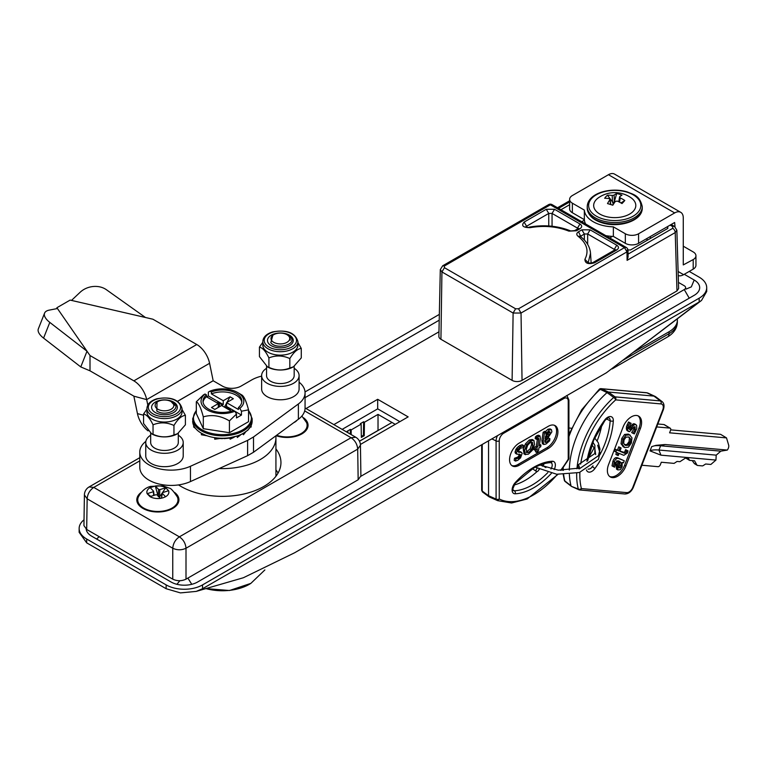 <?xml version="1.0" encoding="UTF-8"?>
<svg xmlns="http://www.w3.org/2000/svg" width="767" height="767" viewBox="0 0 767 767"><rect width="100%" height="100%" fill="white"/><g stroke="black" fill="none" stroke-linecap="round" stroke-linejoin="round"><path stroke-width="1.15" d="M219.17 468.551A53.508 30.891 0 0 0 275.928 437.717A53.508 30.891 0 0 0 275.832 435.838M689.236 271.422L699.159 277.155A25.752 14.87 180 0 1 706.704 287.673A25.752 14.87 180 0 1 699.159 298.181L202.555 584.895A25.752 14.87 180 0 1 166.142 584.895L166.142 588.72L180.427 592.901L196.247 591.395L202.555 588.72L699.159 302.006L701.508 300.453L706.704 291.489L706.704 287.673M84.025 519.796A25.752 14.87 0 0 0 79.145 528.511A25.752 14.87 0 0 0 86.681 539.019L166.142 584.895M79.145 528.511L79.145 532.327L86.681 542.844L166.142 588.72M701.508 300.443L606.467 372.733L294.595 552.786L243.379 577.743M305.026 391.937L439.338 314.393M588.193 262.726L590.523 253.254C589.938 246.696 586.467 241.039 580.12 236.274L578.011 236.226C586.908 243.273 589.2 250.982 584.895 259.342C585.02 263.407 588.251 264.548 594.588 262.774L616.754 249.975C619.017 248.383 619.017 246.792 616.754 245.21L614.271 249.352L614.866 249.879M587.656 244.366L587.656 233.983L584.349 233.983L580.379 236.476M581.079 237.032L578.51 231.778C576.42 233.187 576.257 234.673 578.011 236.226M588.241 262.745L584.895 259.342M614.185 250.272L614.271 249.352L587.656 233.983L590.13 229.841L581.865 229.841L578.51 231.778M614.961 250.32L615.201 249.658L616.754 249.975M615 249.802L592.833 262.602L594.588 262.774M584.349 240.033L584.349 233.983L581.865 229.841M578.165 229.074L578.404 228.422L574.665 230.599L576.429 230.781L579.957 228.739C582.23 227.147 582.23 225.556 579.957 223.964L554.541 209.286L546.277 209.286L548.75 213.437L552.058 213.437L554.541 209.286M574.665 230.599L568.884 231.135L576.429 230.781M577.398 229.026L577.484 228.115L578.078 228.633M548.75 225.958L548.75 213.437L526.584 226.236L526.804 227.061M546.277 209.286L524.11 222.085L526.584 226.236L525.817 226.716M525.807 227.003L530.055 227.674C543.947 225.268 556.89 226.418 568.884 231.135M552.058 226.255L552.058 213.437L577.484 228.115L579.957 223.964M578.203 228.566L579.957 228.739M628 250.435L626.975 251.864L624.491 247.616L518.55 308.785L521.033 313.032L626.975 251.864L627.099 260.349L628.096 256.859L628 250.435A3.509 3.509 0 0 0 626.246 247.444L624.491 247.616L550.361 204.818L444.419 265.986L442.664 265.804L548.606 204.645L552.115 204.645A3.509 3.509 0 0 0 548.606 204.645M569.622 204.722L560.936 209.736M581.712 221.73L584.396 220.177M613.149 203.571L614.3 202.91M627.157 249.965L630.464 249.965L667.798 228.413L667.75 226.486M612.459 236.38L609.775 237.933M667.606 228.518L667.798 226.505M628.058 254.117L672.736 228.317L672.736 226.601A3.509 2.023 -60 0 1 674.49 226.428L671.173 224.51M672.736 228.317A3.509 2.023 60 0 1 675.219 232.574L627.099 260.349M676.858 230.196L678.622 288.565L676.983 290.923L675.219 232.574L676.858 230.196L674.49 226.428M522.039 380.374L521.033 313.032L513.113 313.032L441.936 271.94L440.296 269.61L438.868 336.358A7.028 4.056 -0 0 0 440.929 339.282L512.107 380.374A7.028 4.056 -0 0 0 522.039 380.374L676.983 290.923M350.308 434.103L350.385 429.405L347.067 431.313L347.911 432.722M364.248 435.733L363.424 435.253L363.625 421.754L360.317 423.672L361.142 424.141L361.343 437.411L364.248 435.733L364.45 422.233L363.625 421.754M361.324 436.461L363.424 435.253M359.455 441.178L378.026 430.45L378.026 414.401L364.45 422.233M361.142 424.141L351.209 429.884L350.385 429.405M351.142 434.582L351.209 429.884M347.902 431.792L347.096 432.252M395.245 424.333L378.026 414.401M399.875 421.658L377.69 408.859L377.69 399.3L333.856 424.611M342.13 429.386L377.69 408.859M360.394 444.457L408.149 416.884L377.69 399.3M438.973 331.804L306.043 408.552M360.883 476.288L684.269 289.581A4.679 2.704 0 0 0 685.64 287.673A4.679 2.704 0 0 0 684.269 285.755L678.44 282.4M684.269 274.289L694.193 280.022A18.724 10.815 180 0 1 699.686 287.673A18.724 10.815 180 0 1 694.193 295.314L197.589 582.028A18.724 10.815 180 0 1 171.108 582.028L91.647 536.152A18.724 10.815 180 0 1 86.201 529.163M305.065 397.651L439.213 320.194M514.024 485.032A59.653 34.438 120 0 0 525.299 480.286A59.653 34.438 120 0 0 537.044 471.59M538.75 469.979A59.653 34.438 120 0 0 539.326 469.423M542.422 466.211A59.653 34.438 120 0 0 542.883 465.703A4.324 2.502 120 0 0 544.167 463.69M498.818 499.585A74.629 43.086 -60 0 1 496.096 499.202M557.973 474.37L527.178 498.962L511.589 502.999L497.697 500.669L490.362 497.428A74.629 43.086 -60 0 1 489.068 496.805L482.75 492.155A2.339 1.409 126.4 0 1 482.635 492.088L489.068 496.805L488.55 495.722L496.086 499.068L496.086 440.929L491.868 438.887M517.332 448.379L516.028 449.136M537.178 435.675A13.576 7.843 -60 0 1 535.328 437.583M523.573 445.522L519.47 447.401L516.459 452.309L516.881 454.179L520.17 454.428L520.515 455.54L519.096 457.87L515.855 459.021L515.539 461.082L517.783 460.305L520.582 457.832L522.212 453.23L521.129 452.271L518.578 452.262L518.137 451.159L520.534 448.149L523.238 447.707L523.573 445.522L522.25 444.755L519.681 445.55L516.776 448.053L515.136 451.542L515.136 452.751L516.344 453.661M516.824 450.354L517.687 448.58M519.23 452.329L518.118 451.686M521.129 452.271L517.907 451.562M520.064 452.271L518.732 451.504M521.522 452.357L519.805 451.504M520.889 452.463L520.525 451.782M519.901 456.144L520.525 454.889M518.751 457.669L519.374 456.911M515.539 461.082L514.206 460.315L514.523 458.254L515.855 459.021M519.096 457.87L517.773 457.103L514.523 458.254M520.256 456.346L518.933 455.579L517.773 457.103M519.767 457.142L518.444 456.375M516.459 453.518L515.136 452.751M516.881 454.179L515.558 453.412M517.044 450.478L515.721 449.711M516.459 452.309L515.136 451.542M518.099 448.82L516.776 448.053M549.891 431.696L548.616 431.926L546.478 434.132L545.097 438.542L549.373 435.042L550.217 432.933L549.853 431.677M545.433 436.557L548.05 434.275L548.894 432.166L548.597 430.949M550.217 432.933L548.894 432.166M549.929 438.762L546.411 442.214L545.164 442.454L544.838 440.162L547.935 437.89L551.885 431.831L551.444 429.654L549.249 429.999L545.816 434.074L546.085 432.109L544.762 431.342L543.151 432.272L541.876 440.546L542.394 443.719L543.717 444.486L546.008 444.007L549.603 440.843L549.929 438.762L548.597 437.995L544.762 441.619M546.085 432.109L544.474 433.039L543.151 432.272M551.262 429.549L550.121 428.887L547.926 429.242L545.395 431.706M551.444 429.654L550.121 428.887M544.474 433.039L543.199 441.303L543.717 444.486M536.497 439.328L538.664 438.197L538.731 439.827L537.629 446.988L535.098 448.455L534.829 450.191L537.36 448.733L536.785 452.492L538.492 450.91L538.971 447.803L540.697 446.806L540.965 445.071L539.239 446.068L540.39 438.532L539.997 435.992L536.766 437.593L536.497 439.328L535.174 438.571L537.341 437.43M539.383 445.982L539.489 444.39M540.965 445.071L539.632 444.304M536.785 452.492L535.462 451.734L535.778 449.644M534.829 450.191L533.506 449.424L535.088 448.513M538.731 439.827L537.408 439.06L536.306 446.231L533.774 447.688L533.506 449.424M537.629 446.988L536.306 446.231M538.329 436.337L537.005 435.57L535.443 436.826L535.174 438.571M539.997 435.992L538.674 435.225L537.005 435.57M526.325 452.089L530.083 448.896L531.55 444.687L531.186 441.658M526.546 452.501L528.751 452.415L531.406 449.663L532.873 445.454L532.509 442.425L530.265 442.521L527.677 445.186L526.277 449.309L526.833 452.751M530.649 440.747L526.728 444.678L524.618 450.334L525.453 454.716L524.129 453.959L523.295 449.577L525.395 443.911L529.326 439.98L532.298 439.472L533.928 440.469L530.649 440.747L529.326 439.98M523.803 453.7L525.136 454.467L528.367 454.198L532.375 450.239L534.532 444.438L533.928 440.469M537.485 438.388L537.408 439.06M554.407 425.292A13.576 7.843 -60 0 1 555.663 436.337A13.576 7.843 -60 0 1 546.986 447.698L517.85 464.524A13.576 7.843 -60 0 1 511.762 465.521M519.173 454.026L518.933 455.579M519.173 465.281A13.576 7.843 -60 0 1 512.385 465.952A13.576 7.843 -60 0 1 510.304 455.08A13.576 7.843 -60 0 1 519.173 443.115L548.309 426.289A13.576 7.843 -60 0 1 555.097 425.618A13.576 7.843 -60 0 1 557.178 436.5A13.576 7.843 -60 0 1 548.309 448.465L519.173 465.281L517.85 464.524M560.629 470.324A71.446 41.245 120 0 0 568.232 459.165L568.587 459.414A2.339 2.339 0 0 0 568.922 458.206L568.922 400.067A2.339 1.352 180 0 1 568.232 401.026A6.174 3.567 120 0 0 563.87 398.504L503.612 433.288A6.174 3.567 120 0 0 499.25 440.852L499.25 498.991A2.339 1.352 180 0 1 496.086 499.068A2.339 1.275 -66.1 0 0 496.613 500.161A2.339 1.908 -63.4 0 0 499.25 498.991A71.446 41.245 120 0 0 557.427 474.313M497.697 500.669A73.776 42.597 -60 0 1 496.613 500.161L489.068 496.805M482.232 444.457L482.232 491.072L488.55 495.722L488.55 440.804M482.635 492.088A2.339 1.409 126.4 0 1 482.232 491.072A2.339 1.352 180 0 1 481.676 490.199L481.676 444.774M482.04 490.918A2.339 1.908 -63.4 0 0 482.357 491.743M539 469.26A2.109 1.189 -59 0 1 537.523 471.398A2.109 1.189 -59 0 1 536.469 471.504A2.109 1.189 -59 0 1 537.178 468.292M578.663 465.176C579.708 467.534 579.679 468.685 578.596 468.637C577.551 466.278 577.58 465.128 578.663 465.176L578.069 464.879L594.818 453.546L594.876 445.32L592.862 442.204M594.674 437.995L598.298 442.732L600.005 449.232L598.433 455.742L579.19 468.934L578.596 468.637M250.905 426.001A0.94 0.738 -155.1 0 0 251.145 425.532A29.731 17.162 0 0 0 252.151 421.083L252.151 418.667A29.731 17.162 180 0 1 233.801 434.525A29.731 17.162 180 0 1 201.395 430.805A29.731 17.162 180 0 1 192.69 418.667L193.763 425.781A0.94 0.738 -24.9 0 1 193.706 425.532A29.731 17.162 0 0 0 201.395 433.221A29.731 17.162 0 0 0 214.731 437.669L220.541 438.436M203.303 416.855C211.932 414.333 220.637 415.676 229.419 420.891L236.495 414.065L236.495 417.929L241.461 415.062L241.461 411.198L248.537 409.856L248.537 421.677L229.419 432.713L203.303 428.676L196.314 413.595L196.314 401.783C198.624 402.905 200.954 407.929 203.303 416.855L203.303 428.676M241.461 411.198L239.822 408.389A21.38 12.349 0 0 0 237.54 392.474A21.38 12.349 0 0 0 209.985 391.16L208.356 392.081L208.356 395.954L206.697 396.903M237.54 392.474L241.538 394.784C243.887 395.993 246.217 401.026 248.537 409.856M203.063 402.167A19.434 11.217 0 0 1 206.428 396.75L206.428 394.842A19.434 11.217 0 0 0 202.996 401.208A19.434 11.217 0 0 0 208.682 409.137A19.434 11.217 0 0 0 233.456 410.441L226.562 406.462L225.728 406.941L230.301 409.578L229.477 410.057M245.45 432.233L243.446 434.755L243.446 433.221L248.019 430.057A0.94 0.662 -135 0 0 248.172 429.664A29.731 17.162 0 0 0 251.145 425.532L251.145 427.056L250.464 426.951M242.784 433.604A0.94 0.537 -120 0 0 243.446 433.221A29.731 17.162 0 0 0 248.172 429.664L251.087 425.781M240.445 435.081L237.291 437.478L237.291 435.953L243.254 433.652M234.203 437.219L230.119 439.194L230.119 437.669L237.291 435.953A29.731 17.162 0 0 0 243.446 433.221M222.42 438.475L228.039 438.158M229.87 437.909L230.119 437.669A29.731 17.162 0 0 0 237.291 435.953M219.563 438.571L214.731 439.194L214.731 437.669A29.731 17.162 0 0 0 222.42 438.254A29.731 17.162 0 0 0 230.119 437.669M220.043 406.405L217.857 402.387L217.023 402.867M219.113 406.941L218.288 406.462M206.428 396.75L218.288 403.595L211.5 407.517L214.808 409.425L221.596 405.503L231.385 411.16M224.405 407.133L226.562 403.183M226.994 402.387L230.033 396.807L223.245 400.729L223.245 404.554L208.356 395.954M227.713 409.041L228.115 408.312M239.822 408.389L238.422 407.574L238.422 409.482L226.562 402.637L233.35 398.725L230.033 396.807M217.857 402.387L222.42 405.034L223.245 404.554M222.42 405.034L222.42 405.983M241.778 402.167A19.434 11.217 0 0 0 211.395 393.883L211.395 391.975L209.985 391.16M238.422 407.574A19.434 11.217 0 0 0 241.854 401.208A19.434 11.217 0 0 0 231.452 391.275A19.434 11.217 0 0 0 211.395 391.975M223.245 400.729L211.395 393.883M226.562 406.462L226.562 402.637M225.728 407.9L225.728 406.941M241.461 415.062L234.855 411.256L236.495 414.065M218.288 407.421L218.288 403.595M206.428 394.842L205.019 394.027L203.389 394.947L196.314 401.783M229.419 420.891L229.419 432.713M233.456 410.441L234.855 411.256A21.38 12.349 0 0 1 207.301 409.933A21.38 12.349 0 0 1 205.019 394.027M220.56 403.95A29.731 17.162 0 0 0 218.758 404.056M252.065 422.387L252.151 421.083M201.395 434.755L201.395 433.221L206.428 435.675L201.395 434.755M195.547 428.417L193.706 427.056L193.706 425.532L194.358 426.759M174.493 492.366A21.073 12.167 180 0 1 172.757 508.435A21.073 12.167 180 0 1 142.969 508.435L142.969 508.435A21.073 12.167 180 0 1 141.233 492.366M275.928 448.877A58.522 33.786 180 0 1 280.952 462.568A58.522 33.786 180 0 1 244.817 493.785A58.522 33.786 180 0 1 181.041 486.46A58.522 33.786 180 0 1 178.529 484.917M139.786 460.842L93.766 487.409L89.087 486.949A9.367 9.367 0 0 0 84.408 494.916L87.15 498.818C87.563 493.967 89.777 490.161 93.766 487.409L179.382 536.842C175.384 539.594 173.179 543.391 172.757 548.242L87.15 498.818L86.681 529.46L172.757 579.162C177.177 581.223 181.587 581.223 186.007 579.162L358.16 479.768L360.902 475.895L360.442 445.224A9.367 9.367 0 0 0 355.763 437.248L351.075 437.717L179.382 536.842C183.38 539.594 185.585 543.391 186.007 548.242C181.587 550.303 177.177 550.303 172.757 548.242L172.757 579.162M358.16 479.768L357.7 449.117L360.442 445.224M278.047 473.076A58.522 33.786 0 0 0 275.928 469.903M303.607 417.823A21.073 12.167 180 0 1 301.882 433.892A21.073 12.167 180 0 1 276.043 435.685M84.408 494.916L83.939 525.596L86.681 529.46M693.205 259.572A9.367 5.407 0 0 0 695.947 255.747L695.947 265.305A9.367 5.407 180 0 1 693.205 269.131L693.205 259.572L683.272 264.922L683.272 217.905A12.176 7.028 120 0 0 680.751 212.334A12.176 7.028 120 0 0 674.663 212.929L638.575 233.772L638.575 243.321A9.367 5.407 180 0 1 625.335 243.321L625.335 233.772A9.367 5.407 0 0 0 638.575 233.772M680.751 212.334L614.54 174.099A12.176 7.028 120 0 0 608.452 174.703L572.364 195.537A9.367 5.407 0 0 0 569.622 199.362A9.367 5.407 0 0 0 572.364 203.188L584.339 210.1L584.339 219.659L572.364 212.737A9.367 5.407 180 0 1 569.622 208.921L569.622 199.362M674.998 226.754L674.663 222.488L638.575 243.321M584.339 210.1A30.431 17.574 0 0 0 613.36 226.85L625.335 233.772M613.36 226.85L613.36 236.409A30.431 17.574 180 0 1 605.844 235.661M585.633 223.993A30.431 17.574 180 0 1 584.339 219.659M613.36 236.409L625.335 243.321M693.205 269.131L683.598 274.672A12.176 7.028 -60 0 1 678.239 275.602M695.947 255.747A9.367 5.407 0 0 0 693.205 251.931L683.272 246.188M678.114 271.499L683.598 274.672M610.59 204.501L609.88 199.727A28.379 12.224 102.7 0 0 607.512 203.581A25.819 2.637 19.4 0 1 612.804 205.201A28.379 9.367 -68.9 0 1 615.383 201.414L617.272 201.079A28.379 18.974 38.8 0 1 621.999 203.562A25.819 3.567 -39.1 0 0 623.504 201.97A25.819 3.567 -39.1 0 0 624.798 200.513A28.379 21.831 -133.2 0 0 620.187 197.896L619.583 202.191M633.36 211.165A21.073 12.167 0 0 0 630.963 197.713A28.389 28.389 0 0 0 598.519 197.713A21.073 12.167 0 0 0 596.112 199.794A21.073 12.167 0 0 0 604.885 216.227A21.073 12.167 0 0 0 633.36 211.165M607.483 195.221L612.469 201.913L612.21 195.46A28.379 21.831 -133.2 0 0 607.483 195.221A25.819 17.507 58.3 0 0 605.978 196.611A25.819 17.507 58.3 0 0 604.684 198.279A28.379 18.974 38.8 0 1 609.295 198.643L609.88 199.727L609.295 198.643M612.21 195.46L614.099 195.125L614.357 202.833M618.787 201.788L619.602 196.803A28.379 9.367 -68.9 0 1 621.97 195.201A25.819 23.719 -56.8 0 0 616.678 193.591A28.379 12.224 102.7 0 0 614.099 195.125M619.602 196.803L620.187 197.896M616.678 193.591L614.367 201.577M624.798 200.513L620.973 202.958M612.449 205.086L613.303 204.156L612.469 201.913M612.823 202.335L614.166 202.105M170.303 413.95A12.876 7.43 180 0 1 152.997 410.681A12.876 7.43 180 0 1 158.664 400.69A12.876 7.43 180 0 1 175.969 403.96A12.876 7.43 180 0 1 170.303 413.95A12.876 7.43 0 0 0 175.969 403.96A12.876 7.43 0 0 0 158.664 400.69A12.876 7.43 0 0 0 152.997 410.681A12.876 7.43 0 0 0 170.303 413.95M177.474 433.748A18.14 10.47 180 0 1 177.311 433.844A18.14 10.47 180 0 1 172.69 435.781A18.14 10.47 180 0 1 151.655 433.844L143.563 423.48L143.563 414.017C146.727 414.631 149.881 418.226 153.036 424.813C159.948 422.042 166.918 422.262 173.956 425.464C177.743 419.137 181.558 415.752 185.403 415.34L182.038 409.425M185.403 415.34L185.403 424.803L177.599 433.681L173.956 434.927C167.043 437.698 160.073 437.478 153.036 434.275L150.984 433.451M146.928 411.908A17.555 10.134 0 0 0 172.422 420.949A17.555 10.134 0 0 0 182.038 411.908L182.038 408.466A17.555 10.134 180 0 1 172.422 417.507A17.555 10.134 180 0 1 146.928 408.466L146.928 411.908M146.928 409.175L143.563 414.017M173.956 434.927L173.956 425.464M153.036 434.275L153.036 424.813M157.868 409.233A9.367 5.407 0 0 0 171.108 409.233A9.367 5.407 0 0 0 171.108 401.592L174.531 405.331L172.575 402.435C183.102 407.871 166.477 417.44 156.813 411.045L157.024 402.071L157.868 401.592A9.367 5.407 0 0 0 157.868 409.233M171.108 401.592A9.367 5.407 0 0 0 157.868 401.592M150.677 433.269L150.677 442.492A13.816 7.977 0 0 0 154.713 448.129A13.816 7.977 0 0 0 169.766 449.865A13.816 7.977 0 0 0 178.299 442.492L178.299 433.24M150.677 435.196A18.724 10.815 0 0 0 145.759 442.492A18.724 10.815 0 0 0 151.243 450.143A18.724 10.815 0 0 0 171.655 452.482A18.724 10.815 0 0 0 183.217 442.492A18.724 10.815 0 0 0 178.299 435.196M145.759 442.492L145.759 455.876A18.724 10.815 0 0 0 151.243 463.517A18.724 10.815 0 0 0 171.655 465.866A18.724 10.815 0 0 0 183.217 455.876L183.217 442.492M677.29 318.947A28.427 16.414 180 0 1 677.357 320.146A28.427 16.414 180 0 1 669.035 331.756L632.612 352.782M359.483 441.246L392.004 422.473M261.633 376.118A31.322 18.082 0 0 0 251.586 380.01L241.03 386.108A13.154 7.593 180 0 1 222.42 386.108L213.178 380.768L177.628 401.294M145.864 441.341A31.322 18.082 0 0 0 139.786 452.051A31.322 18.082 0 0 0 157.408 468.311A31.322 18.082 0 0 0 190.446 466.278L247.616 440.373L253.513 436.969L253.513 452.262L298.382 419.252A31.322 18.082 0 0 0 305.065 408.092L305.065 392.8A31.322 18.082 0 0 0 299.092 382.177M253.513 436.969L298.382 403.96A31.322 18.082 0 0 0 305.065 392.8M247.616 440.373L247.616 455.665L253.513 452.262M139.786 452.051L139.786 467.343A31.322 18.082 0 0 0 157.408 483.603A31.322 18.082 0 0 0 190.446 481.571L247.616 455.665M57.429 308.526L49.203 310.127A18.724 8.063 21.6 0 0 44.582 313.128A18.724 8.063 21.6 0 0 49.807 322.399L87.007 351.219L56.892 307.73L70.123 300.098L71.504 300.405L80.151 292.256A18.724 15.187 -13.1 0 1 106.402 289.725L145.442 317.48L71.504 300.405M49.807 322.399L43.575 338.113A18.724 8.063 -158.4 0 1 38.35 328.842L44.582 313.128M43.575 338.113L80.775 366.933L90.007 370.825L133.851 396.136L137.446 413.614A18.772 10.843 -120 0 0 148.05 430.881M56.892 308.631L56.892 307.73L90.007 355.533L90.007 370.825M213.178 380.768L209.583 363.29A18.772 10.843 -120 0 0 196.755 344.527L133.851 380.844L90.007 355.533L87.007 351.219L80.775 366.933M133.851 380.844A18.772 10.843 60 0 1 146.679 399.607L147.791 405.081M213.149 380.72L177.57 401.266M196.755 344.527L152.911 319.216L145.442 317.48M272.103 341.066A9.367 5.407 0 0 0 284.778 343.28A9.367 5.407 0 0 0 288.613 335.956A9.367 5.407 0 0 0 286.983 334.69A9.367 5.407 0 0 0 273.742 334.69A9.367 5.407 0 0 0 272.103 341.066M286.983 334.69L289.399 336.445L290.329 340.145L289.696 336.627L287.999 335.275L290.444 337.087C297.721 344.038 276.925 350.414 270.799 342.676L272.86 335.198L273.742 334.69M266.552 366.367L266.552 375.59A13.816 7.977 0 0 0 268.182 379.358A13.816 7.977 0 0 0 283.723 383.327A13.816 7.977 0 0 0 294.173 375.59L294.173 366.338M266.552 368.294A18.724 10.815 0 0 0 261.633 375.59A18.724 10.815 0 0 0 263.848 380.7A18.724 10.815 0 0 0 284.921 386.079A18.724 10.815 0 0 0 299.092 375.59A18.724 10.815 0 0 0 296.867 370.49A18.724 10.815 0 0 0 294.173 368.294M261.633 375.59L261.633 388.974A18.724 10.815 0 0 0 263.848 394.085A18.724 10.815 0 0 0 284.921 399.463A18.724 10.815 0 0 0 299.092 388.974L299.092 375.59M286.177 347.058A12.876 7.43 180 0 1 268.872 343.789A12.876 7.43 180 0 1 274.538 333.789A12.876 7.43 180 0 1 291.843 337.058A12.876 7.43 180 0 1 286.177 347.058A12.876 7.43 0 0 0 291.843 337.058A12.876 7.43 0 0 0 274.538 333.789A12.876 7.43 0 0 0 268.872 343.789A12.876 7.43 0 0 0 286.177 347.058M293.349 366.847A18.14 10.47 180 0 1 293.186 366.942A18.14 10.47 180 0 1 288.565 368.879A18.14 10.47 180 0 1 267.53 366.942L259.438 356.588L259.438 347.125C262.602 347.729 265.756 351.324 268.91 357.911C275.823 355.14 282.793 355.361 289.83 358.572C293.617 352.235 297.433 348.86 301.278 348.439L297.912 342.523M301.278 348.439L301.278 357.901L293.473 366.779L289.83 368.035C282.918 370.806 275.947 370.586 268.91 367.374L266.858 366.559M262.803 345.006A17.555 10.134 0 0 0 288.296 354.057A17.555 10.134 0 0 0 297.912 345.006L297.912 341.574A17.555 10.134 180 0 1 288.296 350.615A17.555 10.134 180 0 1 262.803 341.574L262.803 345.006M262.803 342.274L259.438 347.125M289.83 368.035L289.83 358.572M268.91 367.374L268.91 357.911M160.428 498.368A11.006 6.357 180 0 1 149.987 496.632L155.902 494.744L157.168 494.955L160.437 498.387L163.179 497.754L165.557 496.757L162.288 493.325L161.569 498.176M177.436 497.121A20.134 11.62 180 0 1 177.992 499.835A20.134 11.62 180 0 1 167.59 510.017A20.134 11.62 180 0 1 137.734 499.835A20.134 11.62 180 0 1 138.29 497.121C141.272 491.331 145.327 487.764 150.457 486.422L162.872 485.799L169.267 488.148C170.696 487.994 173.428 490.985 177.436 497.121M155.289 486.01L158.28 496.728L158.558 489.423L155.298 486.01L150.169 487.639L153.438 491.053L153.074 491.791L147.139 493.689L149.987 496.632M155.298 486.01A11.006 6.357 180 0 1 165.739 487.754L168.567 490.707A11.006 6.357 180 0 1 165.547 496.738M165.739 487.754L159.833 489.634L159.546 496.939L162.163 493.095M162.441 492.682L165.758 487.754M158.558 489.423L159.833 489.634M162.652 492.596L162.288 493.325L162.652 492.596L168.567 490.707M147.159 493.67A11.006 6.357 180 0 1 150.179 487.649M150.811 496.364L147.139 493.689M153.592 495.482L153.438 491.053M301.862 416.05L306.56 422.579A20.134 11.62 180 0 1 307.116 425.292A20.134 11.62 180 0 1 284.778 436.845A20.134 11.62 180 0 1 276.619 435.263M297.011 420.258A11.006 6.357 180 0 1 293.771 422.646M563.246 474.61L564.339 480.257A2.339 1.611 -14.2 0 0 564.828 480.957L571.022 485.77A74.629 44.659 -59 0 1 569.373 474.342M569.315 470.113A74.629 44.659 -59 0 1 576.065 438.024A74.629 44.659 -59 0 1 607.042 392.599L600.235 389.358A73.776 44.15 121 0 0 569.881 434.026A73.776 44.15 121 0 0 568.922 436.605M571.846 486.527L578.289 489.039A2.339 1.611 -14.2 0 0 581.396 488.579L626.706 492.615A6.174 3.691 121 0 0 632.804 487.352A2.339 0.527 21.1 0 0 633.379 487.237L663.33 409.76C664.558 405.983 664.117 403.241 662.017 401.553L655.747 396.788A9.367 5.599 121 0 0 655.123 396.414A9.367 5.599 121 0 0 653.915 396.098L646.878 392.829A2.339 1.802 -84.9 0 0 646.408 392.704L601.107 388.658A2.339 2.339 0 0 0 599.324 389.252A2.339 0.844 47.9 0 1 600.235 389.358A2.339 1.505 115.5 0 1 601.577 388.783A2.339 1.802 -84.9 0 0 601.107 388.658M633.916 424.956L630.599 429.041L629.419 429.386L628.95 427.459L631.116 423.336L629.812 422.799L628.288 425.647L627.559 429.309L627.866 430.718L629.602 431.658L633.801 427.209L635.076 426.73L635.162 429.923L632.938 433.317L634.328 433.892L636.744 428.648L636.648 425.417L635.766 424.563L633.916 424.956L632.631 424.18L628.729 428.648M632.938 433.317L631.653 432.55L633.868 429.146L634.367 426.778M630.1 429.606L631.107 428.274M629.812 422.799L628.518 422.023L626.438 426.768L626.581 429.942L628.71 431.543M626.581 429.942L627.425 430.776L626.581 429.942M631.116 423.336L628.518 422.023M631.231 428.302L629.947 427.535M632.976 425.915L631.692 425.139M635.364 424.64L634.482 423.796L632.631 424.18M636.006 424.678L634.482 423.796L636.006 424.678M617.617 467.18L618.844 466.902L619.909 465.262L619.698 461.312M621.069 466.336L620.1 467.659L621.203 466.029L621.51 463.22L619.391 461.178L618.058 466.758L618.902 467.947L620.129 467.669L618.844 466.902M621.203 466.029L619.909 465.262M624.261 460.794L617.732 457.861C615.728 457.036 614.146 458.139 612.967 461.178L612.028 465.866L614.635 467.189L615.278 462.568L618.355 460.756L617.205 464.764L617.857 469.941L620.292 469.711L622.104 466.959L622.19 462.386L623.466 462.865L624.261 460.794L619.027 458.637C617.023 457.813 615.431 458.915 614.262 461.945L613.322 466.643M616.879 460.641L615.911 463.997L616.572 469.174L617.857 469.941M616.006 452.099L617.972 452.913L617.109 455.128L618.212 455.579L619.074 453.364L623.839 455.33L627.511 452.913L628.01 450.881L626.907 450.43L625.738 453.201L624.415 453.172L619.87 451.303L621.126 448.043L620.024 447.592L618.768 450.843L616.38 449.865L616.006 452.099L614.712 451.322L615.096 449.088L616.38 449.865M616.601 452.348L615.824 454.352L617.109 455.128M618.768 450.843L615.096 449.088M620.024 447.592L618.739 446.816L617.483 450.076M619.774 447.439L618.739 446.816M621.126 448.043L619.841 447.276M626.907 450.43L625.623 449.654L624.453 452.425L619.947 451.092M628.01 450.881L625.623 449.654M624.28 444.707L626.994 444.467L629.036 441.667L629.41 438.254L628.643 436.931M628.278 445.234L630.321 442.444L630.704 439.021L628.806 436.998L626.064 437.113L624.05 439.865L623.686 443.355L625.565 445.483L628.278 445.234L626.994 444.467M630.321 442.444L629.036 441.667M629.352 437.267L628.806 436.998M631.346 443.038L631.998 437.88L629.582 434.86L625.882 435.215L623.025 439.261L622.305 444.534L624.798 447.621L628.451 447.142L631.346 443.038M628.298 434.093L630.158 435.148L628.298 434.093L624.597 434.438L621.74 438.484L621.021 443.757L623.513 446.845M622.89 446.538L624.798 447.621M628.537 445.052L629.697 443.125M638.048 415.839A13.576 8.121 -59 0 1 639.084 427.813L624.597 465.272A13.576 8.121 -59 0 1 609.64 476.47M623.092 427.046A13.576 8.121 -59 0 1 638.719 416.174A13.576 8.121 -59 0 1 640.368 428.58L625.882 466.039A13.576 8.121 -59 0 1 610.254 476.911A13.576 8.121 -59 0 1 608.605 464.495L623.092 427.046M563.649 474.61A73.776 44.15 121 0 0 564.828 480.957A2.339 1.419 127.8 0 0 565.174 481.542L571.377 486.345M576.937 468.8A73.776 44.15 -59 0 1 583.351 442.118A73.776 44.15 -59 0 1 613.696 397.45L607.042 392.599L608.375 392.033L653.915 396.098L660.349 400.92A8.504 5.091 -59 0 1 662.017 401.553M580.667 464.073A71.446 42.751 121 0 1 615.69 399.875A2.339 0.844 47.9 0 0 613.696 397.45A2.339 1.285 -54 0 1 615.038 396.875L660.349 400.92A2.339 1.802 -84.9 0 1 660.991 403.921L615.69 399.875A2.339 1.802 -84.9 0 0 615.038 396.875L608.375 392.033L601.577 388.783L646.878 392.829A8.504 5.091 121 0 1 647.981 393.116L655.123 396.414M571.549 486.451L578.826 489.739A2.339 2.339 0 0 0 579.584 489.94A2.339 1.802 -84.9 0 1 579.114 489.816A2.339 1.371 -65.7 0 1 578.826 489.739L578.826 489.739A2.339 1.371 -65.7 0 1 578.289 489.039A73.776 44.15 -59 0 1 576.688 473.191M601.788 425.071A59.653 35.694 -59 0 1 597.148 440.872M594.157 447.612A59.653 35.694 -59 0 1 588.059 458.292M692.227 460.593L694.193 463.373A2.339 1.4 121 0 0 694.519 463.719L697.251 465.358A2.339 1.4 121 0 0 697.634 465.483L702.227 465.895A2.339 1.4 121 0 0 703.234 465.579L705.65 463.997L710.865 464.457L715.947 460.066L660.943 455.157L650.042 450.881A41.197 9.214 21.1 0 1 658.958 450.037L716.205 455.147L715.947 460.066M641.883 465.233L658.048 466.681A2.339 1.4 121 0 0 660.358 464.687L661.307 462.242L674.097 463.383L677.05 461.446L679.946 461.696L685.842 457.822L688.229 458.033L689.533 460.353L694.557 460.804L696.925 465.023A2.339 1.4 121 0 0 697.251 465.358M670.694 429.865L720.577 434.323L726.522 437.899L669.591 432.818L670.54 430.364A2.339 1.4 121 0 0 670.262 428.226L664.308 424.65A2.339 1.4 121 0 0 663.925 424.534L657.827 423.988M670.262 428.226A2.339 1.4 121 0 0 669.879 428.101L656.696 426.931M650.042 450.881L651.691 446.624L655.948 445.368L665.056 444.515L727.298 450.076A4.679 2.8 121 0 0 728.65 445.1L726.522 437.899M727.298 450.076L720.827 451.159L716.205 455.147M665.056 444.515L660.608 445.78A41.197 9.214 21.1 0 0 654.203 445.838M660.943 455.157L658.958 450.037L660.608 445.78L720.827 451.159M627.924 445.023A9.367 5.599 -59 0 1 628.211 444.198A9.367 5.599 -59 0 1 629.352 441.859M685.593 457.985L689.533 460.353M86.681 542.844L86.681 539.019M202.555 584.895L202.555 588.72M699.159 298.181L699.159 302.006L606.467 372.733M616.754 245.21L590.13 229.841M524.11 222.085C521.023 225.738 523.008 227.607 530.055 227.674M518.55 308.785L515.597 308.785L444.419 267.683L444.419 265.986M647.022 240.407L647.022 238.451M650.33 236.543L650.33 238.499M569.622 201.961L558.549 208.356M672.736 226.601L670.137 225.105M515.597 308.785L513.113 313.032L512.107 380.374M440.929 339.282L441.936 271.94L444.419 267.683M689.236 298.181L684.269 289.581M191.769 584.31L187.877 578.078M179.833 580.734L176.937 584.31M96.613 539.019L99.202 536.689M686.024 289.121L691.316 286.887L694.193 280.022M518.674 456.509A62.836 36.279 120 0 0 518.022 456.864M545.874 467.573L540.975 464.697M551.339 473.412A62.836 36.279 -60 0 1 515.223 493.795A2.339 1.793 -92.7 0 0 514.398 490.794A60.507 34.937 120 0 0 532.231 484.993A60.507 34.937 120 0 0 547.83 472.577M515.223 493.795A7.517 4.343 -60 0 1 512.116 489.998A7.517 4.343 -60 0 1 515.223 482.635A62.836 36.279 -60 0 1 533.746 467.266A62.836 36.279 -60 0 1 552.269 461.245A7.517 4.343 -60 0 1 554.148 469.644M512.855 489.691L514.398 490.794A5.187 2.991 120 0 1 513.181 490.449C512.001 491.024 512.711 488.617 515.299 483.248L533.257 468.34C539.469 464.792 545.289 462.885 550.725 462.626A2.339 1.793 -92.7 0 0 552.269 461.245M518.252 458.474L516.929 457.707M519.47 447.401L518.147 446.634M521.004 446.317L519.681 445.55M549.373 435.042L548.05 434.275M547.58 436.72L546.257 435.953M549.249 429.999L547.926 429.242M546.411 442.214L545.088 441.447M543.199 441.303L541.876 440.546M528.751 452.415L527.428 451.648M531.406 449.663L530.083 448.896M532.873 445.454L531.55 444.687M524.618 450.334L523.295 449.577M526.728 444.678L525.395 443.911M546.986 447.698L548.309 448.465M499.25 440.852A2.339 1.352 180 0 1 496.086 440.929A8.504 4.909 -60 0 1 497.505 435.637M568.922 458.206A2.339 1.352 180 0 1 568.232 459.165L568.232 401.026M563.87 398.504A2.339 1.352 -120 0 0 563.659 397.44M503.612 433.288A2.339 1.352 -120 0 0 503.401 432.233M515.299 483.248A2.339 0.662 -137.9 0 0 515.223 482.635M550.955 469.02A5.187 2.991 120 0 0 550.965 462.654L550.725 462.626M196.314 410.69A28.954 16.721 0 0 0 201.942 429.741A28.954 16.721 0 0 0 239.16 431.562A28.954 16.721 0 0 0 248.537 410.69M192.69 421.083A29.731 17.162 0 0 0 193.706 425.532M304.672 410.92L351.075 437.717C355.073 440.469 357.278 444.266 357.7 449.117L186.007 548.242L186.007 579.162M608.452 174.703L674.663 212.929M572.364 203.188L572.364 212.737M626.946 192.153A26.107 15.072 0 0 0 591.664 198.432A26.107 15.072 0 0 0 602.536 218.796A26.107 15.072 0 0 0 637.808 212.526A26.107 15.072 0 0 0 626.946 192.153M601.874 220.666A27.507 15.877 180 0 1 587.234 206.63C587.666 192.948 610.973 186.803 627.358 191.961C633.408 194.597 639.697 195.192 642.247 206.63A27.507 15.877 180 0 1 601.874 220.666M587.234 208.154A27.507 15.877 0 0 0 601.874 222.19A27.507 15.877 0 0 0 642.247 208.154C642.458 221.059 618.94 228.259 602.124 222.823C592.901 219.966 587.934 215.076 587.234 208.154L587.234 206.63M157.177 399.003A16.155 9.329 0 0 0 150.073 411.543A16.155 9.329 0 0 0 171.789 415.637A16.155 9.329 0 0 0 178.893 403.106A16.155 9.329 0 0 0 157.177 399.003M205.767 588.538A38.014 21.946 0 0 0 250.867 583.371L229.506 590.504L205.623 588.577M612.191 368.908L667.558 336.943A7.104 4.103 -120 0 0 669.035 333.683L622.181 360.739M667.558 336.943C673.905 333.166 677.165 328.209 677.357 322.082A28.427 16.414 180 0 1 669.035 333.683L669.035 331.756M350.318 433.355L351.161 432.866M350.346 431.409L351.19 430.92M298.382 403.96L298.382 419.252M190.446 466.278L190.446 481.571M209.583 363.29L146.679 399.607L133.88 396.184M152.911 319.216L70.123 300.098M137.446 413.614L143.563 415.254M273.052 332.101A16.155 9.329 0 0 0 265.948 344.642A16.155 9.329 0 0 0 287.663 348.745A16.155 9.329 0 0 0 294.768 336.205A16.155 9.329 0 0 0 273.052 332.101M586.937 461.264A62.836 37.602 -59 0 1 604.617 420.134A7.517 4.497 -59 0 1 610.503 416.539A7.517 4.497 -59 0 1 613.312 420.91A62.836 37.602 -59 0 1 607.752 445.052A62.836 37.602 -59 0 1 594.904 468.541A7.517 4.497 -59 0 1 586.429 469.912M588.068 469.088A5.187 3.106 121 0 0 592.431 466.652A60.507 36.212 121 0 0 593.016 465.837M599.89 454.726A60.507 36.212 121 0 0 604.799 444.035A60.507 36.212 121 0 0 610.158 420.786A2.339 1.227 3.6 0 0 613.312 420.91M592.172 466.499L594.904 468.541M635.162 429.923L633.868 429.146M627.559 429.309L626.275 428.532M627.732 427.545L626.438 426.768M628.288 425.647L627.003 424.88M631.96 427.277L630.675 426.5M634.827 424.477L633.542 423.7M621.51 463.22L620.225 462.443M617.205 464.764L615.911 463.997M614.262 461.945L612.967 461.178M619.027 458.637L617.732 457.861M624.415 453.172L623.13 452.396M625.738 453.201L624.453 452.425M626.649 451.888L625.364 451.111M630.704 439.021L629.41 438.254M622.305 444.534L621.021 443.757M623.025 439.261L621.74 438.484M625.882 435.215L624.597 434.438M639.084 427.813L640.368 428.58M624.597 465.272L625.882 466.039M563.199 467.592A73.776 44.15 121 0 0 563.285 470.401M579.881 472.376A71.446 42.751 121 0 0 581.396 488.579A2.339 1.802 -84.9 0 1 579.584 489.94L624.894 493.986A2.339 1.802 -84.9 0 0 626.706 492.615M632.804 487.352L662.755 409.885A2.339 0.527 21.1 0 0 663.33 409.76M662.755 409.885A6.174 3.691 121 0 0 660.991 403.921M604.617 420.134L604.904 420.546C607.569 418.034 608.902 417.171 608.893 417.948A5.187 3.106 121 0 1 610.158 420.786L606.448 418.887M663.925 424.534L669.879 428.101M694.193 463.373L696.925 465.023M275.928 476.249L275.928 437.717M243.264 577.772L196.247 591.395M580.111 236.274L580.303 236.898M592.833 262.602C590.839 263.244 589.181 263.225 587.867 262.525L588.088 263.052M590.523 253.254L591.156 263.1M570.226 230.752L570.226 230.752C557.561 225.776 543.956 224.558 529.403 227.09M626.246 247.444L552.115 204.645M557.523 207.761L569.622 200.772M440.296 269.61L442.664 265.813M685.64 287.673L685.717 288.977M568.587 459.414L561.166 470.353M568.922 400.067L566.871 395.475M536.469 471.504L532.557 468.752M597.637 445.224L600.005 453L598.365 459.51L579.363 472.52L556.65 474.236L535.366 467.18M568.922 427.976L571.463 428.254M591.865 444.774L594.914 449.031L595.652 454.601M579.584 468.062L558.357 470.171L540.045 465.051M568.922 432.214L569.756 432.291M252.151 418.667L248.537 410.23M224.089 438.619L230.014 438.072M216.419 438.293L222.42 438.647M196.314 410.23L192.69 418.667M89.087 486.949L139.786 457.678M305.065 407.986L355.763 437.248M642.247 208.154L642.247 206.63M610.82 204.578L610.024 199.219M182.038 408.466C179.353 399.569 170.936 396.347 156.784 398.802C150.514 400.786 147.226 404.017 146.928 408.466M677.357 320.146L677.357 322.082M250.867 583.371L264.864 569.939M297.912 341.574C295.228 332.667 286.81 329.446 272.659 331.9C266.389 333.894 263.1 337.116 262.803 341.574M154.129 495.309L153.553 491.273M161.406 498.205L162.173 493.018M628.489 431.438L627.205 430.661M562.825 470.392L562.729 468.253M568.922 434.458L581.635 409.846L599.324 389.252M646.408 392.704L647.981 393.116M564.339 480.257A2.339 2.339 0 0 0 565.174 481.542M624.894 493.986C628.614 493.881 631.442 491.628 633.379 487.237M587.608 460.871L593.658 440.277L604.904 420.546"/></g></svg>
